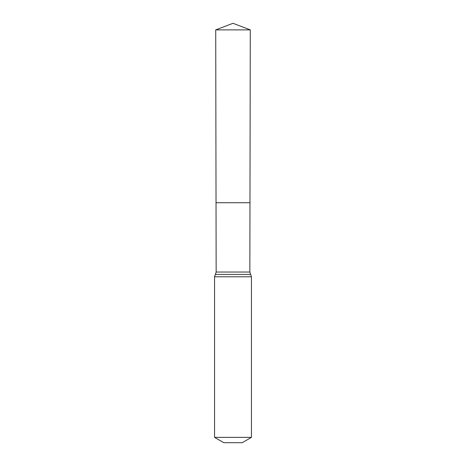 <?xml version="1.0" encoding="UTF-8"?>
<svg xmlns="http://www.w3.org/2000/svg" width="466" height="466" viewBox="0 0 466 466"><rect width="100%" height="100%" fill="white"/><g stroke="black" fill="none" stroke-linecap="round" stroke-linejoin="round"><path stroke-width="0.7" d="M249.846 272.045L249.974 202.722L216.026 202.722L215.717 29.882L250.283 29.882L249.974 202.722L216.026 202.722L216.154 272.045L249.846 272.045L251.436 276.781L251.436 437.376L242.215 442.7L223.785 442.7L214.564 437.376L251.436 437.376M233 202.722L249.974 202.722L250.283 29.882L233 23.3L215.717 29.882M214.564 437.376L214.564 276.781L251.436 276.781M214.564 276.781L215.356 274.422L250.644 274.422M215.356 274.422L216.154 272.045M233 23.3L250.283 29.882"/></g></svg>
